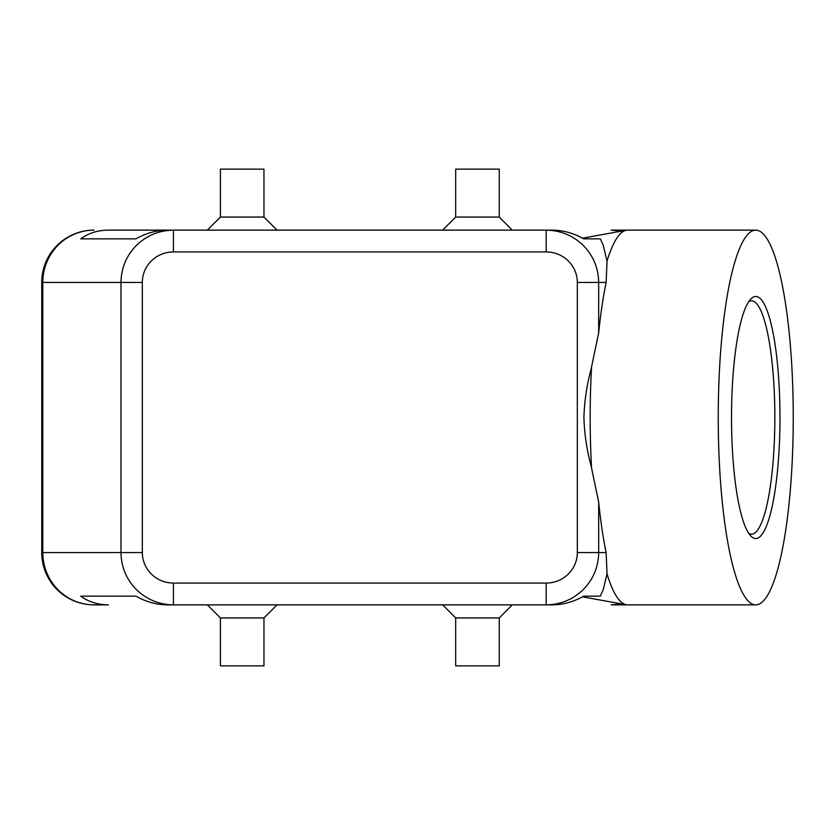 <?xml version="1.0" encoding="UTF-8"?>
<svg xmlns="http://www.w3.org/2000/svg" width="835" height="835" viewBox="0 0 835 835"><rect width="100%" height="100%" fill="white"/><g stroke="black" fill="none" stroke-linecap="round" stroke-linejoin="round"><path stroke-width="1.25" d="M57.062 245.459A52.281 52.281 0 0 0 41.75 282.428L42.804 282.428L42.804 552.572A52.281 51.227 90 0 0 57.813 589.541A52.281 51.227 90 0 0 94.031 604.864A52.281 52.281 0 0 1 57.062 589.541A52.281 52.281 0 0 0 94.031 604.864L108.466 604.864C97.779 604.78 88.541 601.878 80.755 596.148L135.938 596.148C146.073 601.878 156.5 604.78 167.219 604.864L173.45 604.864L173.45 583.07A31.135 30.498 180 0 1 142.326 552.572L120.981 552.572C121.211 566.913 126.335 579.24 136.345 589.541C146.689 599.52 159.057 604.623 173.45 604.864L546.194 604.864C560.588 604.623 572.956 599.52 583.3 589.541C593.32 579.24 598.434 566.913 598.674 552.572L577.329 552.572A31.135 30.498 0 0 1 546.194 583.07L546.194 604.864L552.426 604.864C563.145 604.78 573.572 601.878 583.707 596.148L600.365 596.148L603.267 589.541L607.024 573.895L606.137 552.572A187.364 37.502 -90 0 1 598.674 502.127L591.107 465.888C586.807 449.846 584.406 433.709 583.905 417.5C584.448 401.061 586.848 384.925 591.107 369.112L598.674 332.873A187.364 37.502 -90 0 1 606.137 282.428L607.024 261.104L603.267 245.459L600.365 238.852L583.707 238.852C573.572 233.122 563.145 230.22 552.426 230.136L546.194 230.136L546.194 251.93A31.135 30.498 0 0 1 577.329 282.428L598.674 282.428C598.434 268.087 593.32 255.76 583.3 245.459C572.956 235.48 560.588 230.376 546.194 230.136L173.45 230.136C159.057 230.376 146.689 235.48 136.345 245.459C126.335 255.76 121.211 268.087 120.981 282.428L120.981 552.572L41.75 552.572L41.75 282.428A52.281 52.281 0 0 1 94.031 230.136A52.281 52.281 0 0 0 57.062 245.459A52.281 52.281 0 0 1 94.031 230.136A52.281 51.227 90 0 0 57.813 245.459A52.281 51.227 90 0 0 42.804 282.428L142.326 282.428A31.135 30.498 180 0 1 173.45 251.93L173.45 230.136L167.219 230.136C156.5 230.22 146.073 233.122 135.938 238.852L80.755 238.852C88.541 233.122 97.779 230.22 108.466 230.136L173.45 230.136L108.466 230.136M263.964 617.931L263.964 665.86L220.398 665.86L220.398 617.931L263.964 617.931L277.043 604.864M499.257 617.931L455.68 617.931L455.68 665.86L499.257 665.86L499.257 617.931L512.325 604.864M220.398 217.069L263.964 217.069L263.964 169.14L220.398 169.14L220.398 217.069L207.32 230.136M455.68 217.069L455.68 169.14L499.257 169.14L499.257 217.069L455.68 217.069L442.613 230.136M621.407 603.851L611.178 604.864L625.613 604.864A52.281 51.227 -90 0 0 627.106 604.832A52.281 52.281 0 0 1 625.613 604.864L611.178 604.864M611.178 230.136L625.613 230.136A52.281 52.281 0 0 1 627.106 230.168A52.281 51.227 -90 0 0 625.613 230.136L611.178 230.136L621.407 231.149M793.25 417.5A187.364 37.502 -90 0 1 755.748 604.864A187.364 37.502 -90 0 1 718.246 417.5A187.364 37.502 -90 0 1 755.748 230.136A187.364 37.502 -90 0 1 793.25 417.5M591.556 467.798A187.364 37.502 -90 0 1 590.178 417.5A187.364 37.502 -90 0 1 591.556 367.202M755.748 604.864L627.68 604.864A187.364 37.502 -90 0 1 626.323 604.738A187.364 37.502 -90 0 1 607.024 573.895M748.755 301.612A116.681 23.359 -90 0 1 751.479 300.819A116.681 23.359 -90 0 1 774.838 417.5A116.681 23.359 -90 0 1 751.479 534.181A116.681 23.359 -90 0 1 748.755 533.388M731.523 417.5A121.044 24.225 -90 0 1 750.801 299.014A121.044 24.225 -90 0 1 779.973 417.5A121.044 24.225 -90 0 1 750.801 535.986A121.044 24.225 -90 0 1 731.523 417.5M583.707 596.148L600.365 596.148M600.365 238.852L583.707 238.852M607.024 261.104A187.364 37.502 -90 0 1 626.323 230.262A187.364 37.502 -90 0 1 627.68 230.136L755.748 230.136M80.755 596.148L135.938 596.148M57.062 589.541A52.281 52.281 0 0 1 41.75 552.572A52.281 52.281 0 0 0 94.031 604.864L108.466 604.864M80.755 238.852L135.938 238.852M142.326 552.572L142.326 282.428M598.674 332.873L598.674 282.428L606.137 282.428M606.137 552.572L598.674 552.572L598.674 502.127M627.106 604.832A52.281 52.281 0 0 1 625.613 604.864M625.613 230.136A52.281 52.281 0 0 1 627.106 230.168M577.329 282.428L577.329 552.572M173.45 251.93L546.194 251.93M546.194 583.07L173.45 583.07M582.465 596.837L626.323 604.738M582.465 238.163L626.323 230.262M499.257 217.069L512.325 230.136M277.043 230.136L263.964 217.069M442.613 604.864L455.68 617.931M220.398 617.931L207.32 604.864"/></g></svg>
